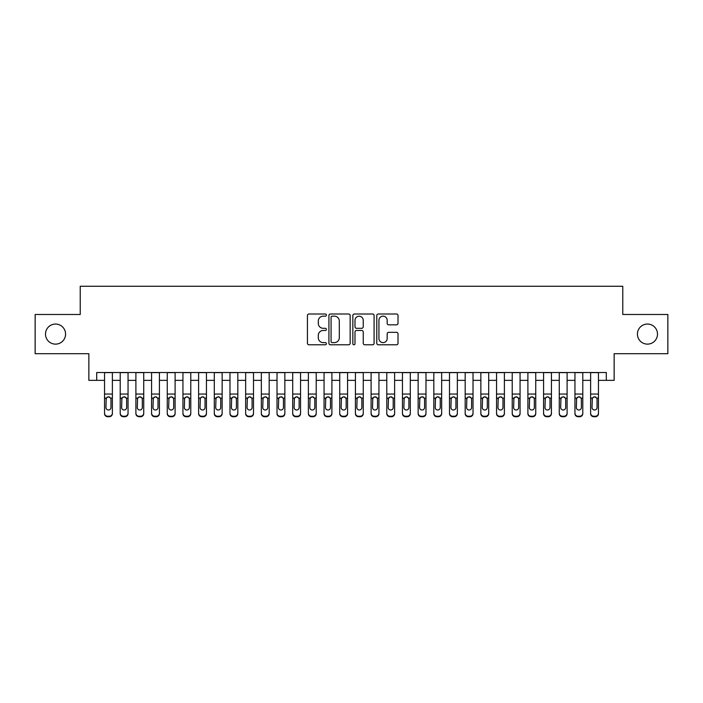 <?xml version="1.0" encoding="UTF-8"?>
<svg xmlns="http://www.w3.org/2000/svg" width="703" height="703" viewBox="0 0 703 703"><rect width="100%" height="100%" fill="white"/><g stroke="black" fill="none" stroke-linecap="round" stroke-linejoin="round"><path stroke-width="1.05" d="M326.412 315.076A1.081 1.081 0 0 0 325.331 314.004L308.977 314.004A1.538 1.538 0 0 0 307.439 315.542L307.439 343.24A1.538 1.538 0 0 0 308.977 344.786L325.331 344.786A1.081 1.081 0 0 0 326.412 343.705A1.081 1.081 0 0 0 325.331 342.625L323.222 342.625A4.921 4.921 0 0 1 318.292 337.704L318.292 335.393A4.921 4.921 0 0 1 323.222 330.472L325.331 330.472A1.081 1.081 0 0 0 326.412 329.391A1.081 1.081 0 0 0 325.331 328.31L323.222 328.31A4.921 4.921 0 0 1 318.292 323.389L318.292 321.078A4.921 4.921 0 0 1 323.222 316.157L325.331 316.157A1.081 1.081 0 0 0 326.412 315.076M637.428 334.092A10.035 10.035 0 0 0 647.463 344.127A10.035 10.035 0 0 0 657.498 334.092A10.035 10.035 0 0 0 647.463 324.057A10.035 10.035 0 0 0 637.428 334.092M45.502 334.092A10.035 10.035 0 0 0 55.537 344.127A10.035 10.035 0 0 0 65.572 334.092A10.035 10.035 0 0 0 55.537 324.057A10.035 10.035 0 0 0 45.502 334.092M396.483 324.848A1.538 1.538 0 0 0 398.021 323.31L398.021 315.542A1.538 1.538 0 0 0 396.483 314.004L378.319 314.004A1.538 1.538 0 0 0 376.782 315.542L376.782 343.24A1.538 1.538 0 0 0 378.319 344.786L396.483 344.786A1.538 1.538 0 0 0 398.021 343.24L398.021 333.855A1.538 1.538 0 0 0 396.483 332.317L388.706 332.317A1.538 1.538 0 0 0 387.168 333.855L387.168 338.512A4.121 4.121 0 0 1 383.056 342.625A4.121 4.121 0 0 1 378.935 338.512L378.935 320.269A4.121 4.121 0 0 1 383.056 316.157A4.121 4.121 0 0 1 387.168 320.269L387.168 323.31A1.538 1.538 0 0 0 388.706 324.848L396.483 324.848M96.698 380.349L96.698 372.511L606.302 372.511L606.302 380.349L614.141 380.349L614.141 353.697L667.85 353.697L667.85 314.496L622.77 314.496L622.77 286.27L80.23 286.27L80.23 314.496L35.15 314.496L35.15 353.697L88.859 353.697L88.859 380.349L104.536 380.349M350.156 315.542A1.538 1.538 0 0 0 348.618 314.004L330.454 314.004A1.538 1.538 0 0 0 328.916 315.542L328.916 343.24A1.538 1.538 0 0 0 330.454 344.786L348.618 344.786A1.538 1.538 0 0 0 350.156 343.24L350.156 315.542M354.382 314.004L372.546 314.004A1.538 1.538 0 0 1 374.084 315.542L374.084 343.24A1.538 1.538 0 0 1 372.546 344.786L364.778 344.786A1.538 1.538 0 0 1 363.24 343.24L363.24 332.009A1.538 1.538 0 0 0 361.694 330.472L356.544 330.472A1.538 1.538 0 0 0 354.997 332.009L354.997 343.705A1.081 1.081 0 0 1 353.925 344.786A1.081 1.081 0 0 1 352.844 343.705L352.844 315.542A1.538 1.538 0 0 1 354.382 314.004M112.375 380.349L120.213 380.349M128.051 380.349L135.899 380.349M143.737 380.349L151.576 380.349M159.414 380.349L167.252 380.349M175.1 380.349L182.938 380.349M190.777 380.349L198.615 380.349M206.454 380.349L214.301 380.349M222.139 380.349L229.978 380.349M237.816 380.349L245.655 380.349M253.502 380.349L261.34 380.349M269.179 380.349L277.017 380.349M284.856 380.349L292.703 380.349M300.541 380.349L308.38 380.349M316.218 380.349L324.057 380.349M331.904 380.349L339.742 380.349M347.581 380.349L355.419 380.349M363.258 380.349L371.096 380.349M378.943 380.349L386.782 380.349M394.62 380.349L402.459 380.349M410.297 380.349L418.144 380.349M425.983 380.349L433.821 380.349M441.66 380.349L449.498 380.349M457.345 380.349L465.184 380.349M473.022 380.349L480.861 380.349M488.699 380.349L496.546 380.349M504.385 380.349L512.223 380.349M520.062 380.349L527.9 380.349M535.748 380.349L543.586 380.349M551.424 380.349L559.263 380.349M567.101 380.349L574.949 380.349M582.787 380.349L590.625 380.349M598.464 380.349L606.302 380.349M332.141 316.157A1.081 1.081 0 0 0 331.069 317.229L331.069 341.553A1.081 1.081 0 0 0 332.141 342.625L334.373 342.625A4.921 4.921 0 0 0 339.303 337.704L339.303 321.078A4.921 4.921 0 0 0 334.373 316.157L332.141 316.157M363.24 320.348A4.121 4.121 0 0 0 359.119 316.227A4.121 4.121 0 0 0 354.997 320.348L354.997 326.772A1.538 1.538 0 0 0 356.544 328.31L361.694 328.31A1.538 1.538 0 0 0 363.24 326.772L363.24 320.348M104.536 398.601L104.536 413.127A3.137 3.111 -0 0 0 107.673 416.238L109.237 416.238A3.137 3.111 -0 0 0 112.375 413.127L112.375 413.619A3.137 3.111 180 0 1 109.237 416.73L109.237 416.238M110.969 407.529L110.969 399.269L110.969 407.529A2.513 2.487 180 0 1 108.455 410.016A2.513 2.487 180 0 0 110.969 407.529M105.951 408.021L105.951 407.529A2.513 2.487 180 0 0 108.455 410.016M107.146 397.116L105.951 399.076M109.765 397.116L108.455 396.747L110.687 398.109L110.969 399.269M112.375 372.511L112.375 413.127M104.536 372.511L104.536 413.127M107.673 416.238L107.673 416.73L109.237 416.73M107.673 416.73A3.137 3.111 180 0 1 104.536 413.619M104.536 398.109L106.223 398.109L105.951 407.529M106.223 398.109L108.455 396.747M120.213 398.601L120.213 413.127A3.137 3.111 0 0 0 123.35 416.238L124.923 416.238A3.137 3.111 0 0 0 128.051 413.127L128.051 413.619A3.137 3.111 180 0 1 124.923 416.73L124.923 416.238M126.645 407.529L126.645 399.269L126.645 407.529A2.513 2.487 180 0 1 124.132 410.016A2.513 2.487 180 0 0 126.645 407.529M121.628 408.021L121.628 407.529A2.513 2.487 180 0 0 124.132 410.016M122.823 397.116L121.628 399.076M125.442 397.116L124.132 396.747L126.364 398.109L126.645 399.269M135.899 398.601L135.899 413.127A3.137 3.111 0 0 0 139.036 416.238L140.6 416.238A3.137 3.111 0 0 0 143.737 413.127L143.737 413.619A3.137 3.111 180 0 1 140.6 416.73L140.6 416.238M142.322 407.529L142.322 399.269L142.322 407.529A2.513 2.487 180 0 1 139.818 410.016A2.513 2.487 180 0 0 142.322 407.529M137.305 408.021L137.305 407.529A2.513 2.487 180 0 0 139.818 410.016M138.509 397.116L137.305 399.076M141.127 397.116L139.818 396.747L142.05 398.109L142.322 399.269M151.576 398.601L151.576 413.127A3.137 3.111 0 0 0 154.713 416.238L156.277 416.238A3.137 3.111 0 0 0 159.414 413.127L159.414 413.619A3.137 3.111 180 0 1 156.277 416.73L156.277 416.238M158.008 407.529L158.008 399.269L158.008 407.529A2.513 2.487 180 0 1 155.495 410.016A2.513 2.487 180 0 0 158.008 407.529M152.99 408.021L152.99 407.529A2.513 2.487 180 0 0 155.495 410.016M154.185 397.116L152.99 399.076M156.804 397.116L155.495 396.747L157.727 398.109L158.008 399.269M167.252 398.601L167.252 413.127A3.137 3.111 0 0 0 170.39 416.238L171.963 416.238A3.137 3.111 0 0 0 175.1 413.127L175.1 413.619A3.137 3.111 180 0 1 171.963 416.73L171.963 416.238M173.685 407.529L173.685 399.269L173.685 407.529A2.513 2.487 180 0 1 171.181 410.016A2.513 2.487 180 0 0 173.685 407.529M168.667 408.021L168.667 407.529A2.513 2.487 180 0 0 171.181 410.016M169.871 397.116L168.667 399.076M172.49 397.116L171.181 396.747L173.404 398.109L173.685 399.269M128.051 372.511L128.051 413.619M120.213 372.511L120.213 413.619A3.137 3.111 180 0 0 123.35 416.73L124.923 416.73M120.213 398.109L121.909 398.109L121.628 407.529M121.909 398.109L124.132 396.747M143.737 372.511L143.737 413.619M135.899 372.511L135.899 413.619A3.137 3.111 180 0 0 139.036 416.73L140.6 416.73M135.899 398.109L137.586 398.109L137.305 407.529M137.586 398.109L139.818 396.747M159.414 372.511L159.414 413.619M151.576 372.511L151.576 413.619A3.137 3.111 180 0 0 154.713 416.73L156.277 416.73M151.576 398.109L153.263 398.109L152.99 407.529M153.263 398.109L155.495 396.747M175.1 372.511L175.1 413.619M167.252 372.511L167.252 413.619A3.137 3.111 180 0 0 170.39 416.73L171.963 416.73M167.252 398.109L168.948 398.109L168.667 407.529M168.948 398.109L171.181 396.747M182.938 398.601L182.938 413.127A3.137 3.111 0 0 0 186.075 416.238L187.639 416.238A3.137 3.111 0 0 0 190.777 413.127L190.777 413.619A3.137 3.111 180 0 1 187.639 416.73L187.639 416.238M189.362 407.529L189.362 399.269L189.362 407.529A2.513 2.487 180 0 1 186.857 410.016A2.513 2.487 180 0 0 189.362 407.529M184.344 408.021L184.344 407.529A2.513 2.487 180 0 0 186.857 410.016M185.548 397.116L184.344 399.076M188.167 397.116L186.857 396.747L189.089 398.109L189.362 399.269M190.777 372.511L190.777 413.619M182.938 372.511L182.938 413.619A3.137 3.111 180 0 0 186.075 416.73L187.639 416.73M182.938 398.109L184.625 398.109L184.344 407.529M184.625 398.109L186.857 396.747M198.615 398.601L198.615 413.127A3.137 3.111 0 0 0 201.752 416.238L203.325 416.238A3.137 3.111 0 0 0 206.454 413.127L206.454 413.619A3.137 3.111 180 0 1 203.325 416.73L203.325 416.238M205.048 407.529L205.048 399.269L205.048 407.529A2.513 2.487 180 0 1 202.534 410.016A2.513 2.487 180 0 0 205.048 407.529M200.03 408.021L200.03 407.529A2.513 2.487 180 0 0 202.534 410.016M201.225 397.116L200.03 399.076M203.844 397.116L202.534 396.747L204.766 398.109L205.048 399.269M206.454 372.511L206.454 413.619M198.615 372.511L198.615 413.619A3.137 3.111 180 0 0 201.752 416.73L203.325 416.73M198.615 398.109L200.302 398.109L200.03 407.529M200.302 398.109L202.534 396.747M214.301 398.601L214.301 413.127A3.137 3.111 0 0 0 217.429 416.238L219.002 416.238A3.137 3.111 0 0 0 222.139 413.127L222.139 413.619A3.137 3.111 180 0 1 219.002 416.73L219.002 416.238M220.724 407.529L220.724 399.269L220.724 407.529A2.513 2.487 180 0 1 218.22 410.016A2.513 2.487 180 0 0 220.724 407.529M215.707 408.021L215.707 407.529A2.513 2.487 180 0 0 218.22 410.016M216.911 397.116L215.707 399.076M219.529 397.116L218.22 396.747L220.452 398.109L220.724 399.269M222.139 372.511L222.139 413.619M214.301 372.511L214.301 413.619A3.137 3.111 180 0 0 217.429 416.73L219.002 416.73M214.301 398.109L215.988 398.109L215.707 407.529M215.988 398.109L218.22 396.747M229.978 398.601L229.978 413.127A3.137 3.111 0 0 0 233.115 416.238L234.679 416.238A3.137 3.111 0 0 0 237.816 413.127L237.816 413.619A3.137 3.111 180 0 1 234.679 416.73L234.679 416.238M236.41 407.529L236.41 399.269L236.41 407.529A2.513 2.487 180 0 1 233.897 410.016A2.513 2.487 180 0 0 236.41 407.529M231.392 408.021L231.392 407.529A2.513 2.487 180 0 0 233.897 410.016M232.588 397.116L231.392 399.076M235.206 397.116L233.897 396.747L236.129 398.109L236.41 399.269M237.816 372.511L237.816 413.619M229.978 372.511L229.978 413.619A3.137 3.111 180 0 0 233.115 416.73L234.679 416.73M229.978 398.109L231.665 398.109L231.392 407.529M231.665 398.109L233.897 396.747M245.655 398.601L245.655 413.127A3.137 3.111 0 0 0 248.792 416.238L250.365 416.238A3.137 3.111 0 0 0 253.502 413.127L253.502 413.619A3.137 3.111 180 0 1 250.365 416.73L250.365 416.238M252.087 407.529L252.087 399.269L252.087 407.529A2.513 2.487 180 0 1 249.574 410.016A2.513 2.487 180 0 0 252.087 407.529M247.069 408.021L247.069 407.529A2.513 2.487 180 0 0 249.574 410.016M248.273 397.116L247.069 399.076M250.883 397.116L249.574 396.747L251.806 398.109L252.087 399.269M261.34 398.601L261.34 413.127A3.137 3.111 0 0 0 264.477 416.238L266.042 416.238A3.137 3.111 0 0 0 269.179 413.127L269.179 413.619A3.137 3.111 180 0 1 266.042 416.73L266.042 416.238M267.764 407.529L267.764 399.269L267.764 407.529A2.513 2.487 180 0 1 265.259 410.016A2.513 2.487 180 0 0 267.764 407.529M262.746 408.021L262.746 407.529A2.513 2.487 180 0 0 265.259 410.016M263.95 397.116L262.746 399.076M266.569 397.116L265.259 396.747L267.491 398.109L267.764 399.269M277.017 398.601L277.017 413.127A3.137 3.111 0 0 0 280.154 416.238L281.718 416.238A3.137 3.111 0 0 0 284.856 413.127L284.856 413.619A3.137 3.111 180 0 1 281.718 416.73L281.718 416.238M283.45 407.529L283.45 399.269L283.45 407.529A2.513 2.487 180 0 1 280.936 410.016A2.513 2.487 180 0 0 283.45 407.529M278.432 408.021L278.432 407.529A2.513 2.487 180 0 0 280.936 410.016M279.627 397.116L278.432 399.076M282.246 397.116L280.936 396.747L283.168 398.109L283.45 399.269M292.703 398.601L292.703 413.127A3.137 3.111 0 0 0 295.831 416.238L297.404 416.238A3.137 3.111 0 0 0 300.541 413.127L300.541 413.619A3.137 3.111 180 0 1 297.404 416.73L297.404 416.238M299.126 407.529L299.126 399.269L299.126 407.529A2.513 2.487 180 0 1 296.622 410.016A2.513 2.487 180 0 0 299.126 407.529M294.109 408.021L294.109 407.529A2.513 2.487 180 0 0 296.622 410.016M295.313 397.116L294.109 399.076M297.931 397.116L296.622 396.747L298.854 398.109L299.126 399.269M308.38 398.601L308.38 413.127A3.137 3.111 0 0 0 311.517 416.238L313.081 416.238A3.137 3.111 0 0 0 316.218 413.127L316.218 413.619A3.137 3.111 180 0 1 313.081 416.73L313.081 416.238M314.812 407.529L314.812 399.269L314.812 407.529A2.513 2.487 180 0 1 312.299 410.016A2.513 2.487 180 0 0 314.812 407.529M309.795 408.021L309.795 407.529A2.513 2.487 180 0 0 312.299 410.016M310.99 397.116L309.795 399.076M313.608 397.116L312.299 396.747L314.531 398.109L314.812 399.269M324.057 398.601L324.057 413.127A3.137 3.111 0 0 0 327.194 416.238L328.767 416.238A3.137 3.111 0 0 0 331.904 413.127L331.904 413.619A3.137 3.111 180 0 1 328.767 416.73L328.767 416.238M330.489 407.529L330.489 399.269L330.489 407.529A2.513 2.487 180 0 1 327.976 410.016A2.513 2.487 180 0 0 330.489 407.529M325.471 408.021L325.471 407.529A2.513 2.487 180 0 0 327.976 410.016M326.667 397.116L325.471 399.076M329.285 397.116L327.976 396.747L330.208 398.109L330.489 399.269M339.742 398.601L339.742 413.127A3.137 3.111 0 0 0 342.879 416.238L344.444 416.238A3.137 3.111 0 0 0 347.581 413.127L347.581 413.619A3.137 3.111 180 0 1 344.444 416.73L344.444 416.238M346.166 407.529L346.166 399.269L346.166 407.529A2.513 2.487 180 0 1 343.662 410.016A2.513 2.487 180 0 0 346.166 407.529M341.148 408.021L341.148 407.529A2.513 2.487 180 0 0 343.662 410.016M342.352 397.116L341.148 399.076M344.971 397.116L343.662 396.747L345.894 398.109L346.166 399.269M355.419 398.601L355.419 413.127A3.137 3.111 0 0 0 358.556 416.238L360.121 416.238A3.137 3.111 0 0 0 363.258 413.127L363.258 413.619A3.137 3.111 180 0 1 360.121 416.73L360.121 416.238M361.852 407.529L361.852 399.269L361.852 407.529A2.513 2.487 180 0 1 359.338 410.016A2.513 2.487 180 0 0 361.852 407.529M356.834 408.021L356.834 407.529A2.513 2.487 180 0 0 359.338 410.016M358.029 397.116L356.834 399.076M360.648 397.116L359.338 396.747L361.57 398.109L361.852 399.269M371.096 398.601L371.096 413.127A3.137 3.111 0 0 0 374.233 416.238L375.806 416.238A3.137 3.111 0 0 0 378.943 413.127L378.943 413.619A3.137 3.111 180 0 1 375.806 416.73L375.806 416.238M377.529 407.529L377.529 399.269L377.529 407.529A2.513 2.487 180 0 1 375.024 410.016A2.513 2.487 180 0 0 377.529 407.529M372.511 408.021L372.511 407.529A2.513 2.487 180 0 0 375.024 410.016M373.715 397.116L372.511 399.076M376.333 397.116L375.024 396.747L377.247 398.109L377.529 399.269M386.782 398.601L386.782 413.127A3.137 3.111 0 0 0 389.919 416.238L391.483 416.238A3.137 3.111 0 0 0 394.62 413.127L394.62 413.619A3.137 3.111 180 0 1 391.483 416.73L391.483 416.238M393.205 407.529L393.205 399.269L393.205 407.529A2.513 2.487 180 0 1 390.701 410.016A2.513 2.487 180 0 0 393.205 407.529M388.188 408.021L388.188 407.529A2.513 2.487 180 0 0 390.701 410.016M389.392 397.116L388.188 399.076M392.01 397.116L390.701 396.747L392.933 398.109L393.205 399.269M402.459 398.601L402.459 413.127A3.137 3.111 0 0 0 405.596 416.238L407.169 416.238A3.137 3.111 0 0 0 410.297 413.127L410.297 413.619A3.137 3.111 180 0 1 407.169 416.73L407.169 416.238M408.891 407.529L408.891 399.269L408.891 407.529A2.513 2.487 180 0 1 406.378 410.016A2.513 2.487 180 0 0 408.891 407.529M403.874 408.021L403.874 407.529A2.513 2.487 180 0 0 406.378 410.016M405.069 397.116L403.874 399.076M407.687 397.116L406.378 396.747L408.61 398.109L408.891 399.269M418.144 398.601L418.144 413.127A3.137 3.111 0 0 0 421.282 416.238L422.846 416.238A3.137 3.111 0 0 0 425.983 413.127L425.983 413.619A3.137 3.111 180 0 1 422.846 416.73L422.846 416.238M424.568 407.529L424.568 399.269L424.568 407.529A2.513 2.487 180 0 1 422.064 410.016A2.513 2.487 180 0 0 424.568 407.529M419.55 408.021L419.55 407.529A2.513 2.487 180 0 0 422.064 410.016M420.754 397.116L419.55 399.076M423.373 397.116L422.064 396.747L424.296 398.109L424.568 399.269M253.502 372.511L253.502 413.619M245.655 372.511L245.655 413.619A3.137 3.111 180 0 0 248.792 416.73L250.365 416.73M245.655 398.109L247.351 398.109L247.069 407.529M247.351 398.109L249.574 396.747M269.179 372.511L269.179 413.619M261.34 372.511L261.34 413.619A3.137 3.111 180 0 0 264.477 416.73L266.042 416.73M261.34 398.109L263.027 398.109L262.746 407.529M263.027 398.109L265.259 396.747M284.856 372.511L284.856 413.619M277.017 372.511L277.017 413.619A3.137 3.111 180 0 0 280.154 416.73L281.718 416.73M277.017 398.109L278.704 398.109L278.432 407.529M278.704 398.109L280.936 396.747M300.541 372.511L300.541 413.619M292.703 372.511L292.703 413.619A3.137 3.111 180 0 0 295.831 416.73L297.404 416.73M292.703 398.109L294.39 398.109L294.109 407.529M294.39 398.109L296.622 396.747M316.218 372.511L316.218 413.619M308.38 372.511L308.38 413.619A3.137 3.111 180 0 0 311.517 416.73L313.081 416.73M308.38 398.109L310.067 398.109L309.795 407.529M310.067 398.109L312.299 396.747M331.904 372.511L331.904 413.619M324.057 372.511L324.057 413.619A3.137 3.111 180 0 0 327.194 416.73L328.767 416.73M324.057 398.109L325.753 398.109L325.471 407.529M325.753 398.109L327.976 396.747M347.581 372.511L347.581 413.619M339.742 372.511L339.742 413.619A3.137 3.111 180 0 0 342.879 416.73L344.444 416.73M339.742 398.109L341.43 398.109L341.148 407.529M341.43 398.109L343.662 396.747M363.258 372.511L363.258 413.619M355.419 372.511L355.419 413.619A3.137 3.111 180 0 0 358.556 416.73L360.121 416.73M355.419 398.109L357.106 398.109L356.834 407.529M357.106 398.109L359.338 396.747M378.943 372.511L378.943 413.619M371.096 372.511L371.096 413.619A3.137 3.111 180 0 0 374.233 416.73L375.806 416.73M371.096 398.109L372.792 398.109L372.511 407.529M372.792 398.109L375.024 396.747M394.62 372.511L394.62 413.619M386.782 372.511L386.782 413.619A3.137 3.111 180 0 0 389.919 416.73L391.483 416.73M386.782 398.109L388.469 398.109L388.188 407.529M388.469 398.109L390.701 396.747M410.297 372.511L410.297 413.619M402.459 372.511L402.459 413.619A3.137 3.111 180 0 0 405.596 416.73L407.169 416.73M402.459 398.109L404.146 398.109L403.874 407.529M404.146 398.109L406.378 396.747M425.983 372.511L425.983 413.619M418.144 372.511L418.144 413.619A3.137 3.111 180 0 0 421.282 416.73L422.846 416.73M418.144 398.109L419.832 398.109L419.55 407.529M419.832 398.109L422.064 396.747M433.821 398.601L433.821 413.127A3.137 3.111 0 0 0 436.958 416.238L438.523 416.238A3.137 3.111 0 0 0 441.66 413.127L441.66 413.619A3.137 3.111 180 0 1 438.523 416.73L438.523 416.238M440.254 407.529L440.254 399.269L440.254 407.529A2.513 2.487 180 0 1 437.741 410.016A2.513 2.487 180 0 0 440.254 407.529M435.236 408.021L435.236 407.529A2.513 2.487 180 0 0 437.741 410.016M436.431 397.116L435.236 399.076M439.05 397.116L437.741 396.747L439.973 398.109L440.254 399.269M449.498 398.601L449.498 413.127A3.137 3.111 0 0 0 452.635 416.238L454.208 416.238A3.137 3.111 0 0 0 457.345 413.127L457.345 413.619A3.137 3.111 180 0 1 454.208 416.73L454.208 416.238M455.931 407.529L455.931 399.269L455.931 407.529A2.513 2.487 180 0 1 453.426 410.016A2.513 2.487 180 0 0 455.931 407.529M450.913 408.021L450.913 407.529A2.513 2.487 180 0 0 453.426 410.016M452.117 397.116L450.913 399.076M454.727 397.116L453.426 396.747L455.649 398.109L455.931 399.269M465.184 398.601L465.184 413.127A3.137 3.111 0 0 0 468.321 416.238L469.885 416.238A3.137 3.111 0 0 0 473.022 413.127L473.022 413.619A3.137 3.111 180 0 1 469.885 416.73L469.885 416.238M471.608 407.529L471.608 399.269L471.608 407.529A2.513 2.487 180 0 1 469.103 410.016A2.513 2.487 180 0 0 471.608 407.529M466.59 408.021L466.59 407.529A2.513 2.487 180 0 0 469.103 410.016M467.794 397.116L466.59 399.076M470.412 397.116L469.103 396.747L471.335 398.109L471.608 399.269M480.861 398.601L480.861 413.127A3.137 3.111 0 0 0 483.998 416.238L485.571 416.238A3.137 3.111 0 0 0 488.699 413.127L488.699 413.619A3.137 3.111 180 0 1 485.571 416.73L485.571 416.238M487.293 407.529L487.293 399.269L487.293 407.529A2.513 2.487 180 0 1 484.78 410.016A2.513 2.487 180 0 0 487.293 407.529M482.276 408.021L482.276 407.529A2.513 2.487 180 0 0 484.78 410.016M483.471 397.116L482.276 399.076M486.089 397.116L484.78 396.747L487.012 398.109L487.293 399.269M441.66 372.511L441.66 413.619M433.821 372.511L433.821 413.619A3.137 3.111 180 0 0 436.958 416.73L438.523 416.73M433.821 398.109L435.509 398.109L435.236 407.529M435.509 398.109L437.741 396.747M457.345 372.511L457.345 413.619M449.498 372.511L449.498 413.619A3.137 3.111 180 0 0 452.635 416.73L454.208 416.73M449.498 398.109L451.194 398.109L450.913 407.529M451.194 398.109L453.426 396.747M473.022 372.511L473.022 413.619M465.184 372.511L465.184 413.619A3.137 3.111 180 0 0 468.321 416.73L469.885 416.73M465.184 398.109L466.871 398.109L466.59 407.529M466.871 398.109L469.103 396.747M488.699 372.511L488.699 413.619M480.861 372.511L480.861 413.619A3.137 3.111 180 0 0 483.998 416.73L485.571 416.73M480.861 398.109L482.548 398.109L482.276 407.529M482.548 398.109L484.78 396.747M496.546 398.601L496.546 413.127A3.137 3.111 0 0 0 499.675 416.238L501.248 416.238A3.137 3.111 0 0 0 504.385 413.127L504.385 413.619A3.137 3.111 180 0 1 501.248 416.73L501.248 416.238M502.97 407.529L502.97 399.269L502.97 407.529A2.513 2.487 180 0 1 500.466 410.016A2.513 2.487 180 0 0 502.97 407.529M497.952 408.021L497.952 407.529A2.513 2.487 180 0 0 500.466 410.016M499.156 397.116L497.952 399.076M501.775 397.116L500.466 396.747L502.698 398.109L502.97 399.269M504.385 372.511L504.385 413.619M496.546 372.511L496.546 413.619A3.137 3.111 180 0 0 499.675 416.73L501.248 416.73M496.546 398.109L498.234 398.109L497.952 407.529M498.234 398.109L500.466 396.747M512.223 398.601L512.223 413.127A3.137 3.111 0 0 0 515.361 416.238L516.925 416.238A3.137 3.111 0 0 0 520.062 413.127L520.062 413.619A3.137 3.111 180 0 1 516.925 416.73L516.925 416.238M518.656 407.529L518.656 399.269L518.656 407.529A2.513 2.487 180 0 1 516.143 410.016A2.513 2.487 180 0 0 518.656 407.529M513.638 408.021L513.638 407.529A2.513 2.487 180 0 0 516.143 410.016M514.833 397.116L513.638 399.076M517.452 397.116L516.143 396.747L518.375 398.109L518.656 399.269M520.062 372.511L520.062 413.619M512.223 372.511L512.223 413.619A3.137 3.111 180 0 0 515.361 416.73L516.925 416.73M512.223 398.109L513.911 398.109L513.638 407.529M513.911 398.109L516.143 396.747M527.9 398.601L527.9 413.127A3.137 3.111 0 0 0 531.037 416.238L532.61 416.238A3.137 3.111 0 0 0 535.748 413.127L535.748 413.619A3.137 3.111 180 0 1 532.61 416.73L532.61 416.238M534.333 407.529L534.333 399.269L534.333 407.529A2.513 2.487 180 0 1 531.82 410.016A2.513 2.487 180 0 0 534.333 407.529M529.315 408.021L529.315 407.529A2.513 2.487 180 0 0 531.82 410.016M530.51 397.116L529.315 399.076M533.129 397.116L531.82 396.747L534.052 398.109L534.333 399.269M535.748 372.511L535.748 413.619M527.9 372.511L527.9 413.619A3.137 3.111 180 0 0 531.037 416.73L532.61 416.73M527.9 398.109L529.596 398.109L529.315 407.529M529.596 398.109L531.82 396.747M543.586 398.601L543.586 413.127A3.137 3.111 0 0 0 546.723 416.238L548.287 416.238A3.137 3.111 0 0 0 551.424 413.127L551.424 413.619A3.137 3.111 180 0 1 548.287 416.73L548.287 416.238M550.01 407.529L550.01 399.269L550.01 407.529A2.513 2.487 180 0 1 547.505 410.016A2.513 2.487 180 0 0 550.01 407.529M544.992 408.021L544.992 407.529A2.513 2.487 180 0 0 547.505 410.016M546.196 397.116L544.992 399.076M548.815 397.116L547.505 396.747L549.737 398.109L550.01 399.269M551.424 372.511L551.424 413.619M543.586 372.511L543.586 413.619A3.137 3.111 180 0 0 546.723 416.73L548.287 416.73M543.586 398.109L545.273 398.109L544.992 407.529M545.273 398.109L547.505 396.747M559.263 398.601L559.263 413.127A3.137 3.111 0 0 0 562.4 416.238L563.964 416.238A3.137 3.111 0 0 0 567.101 413.127L567.101 413.619A3.137 3.111 180 0 1 563.964 416.73L563.964 416.238M565.695 407.529L565.695 399.269L565.695 407.529A2.513 2.487 180 0 1 563.182 410.016A2.513 2.487 180 0 0 565.695 407.529M560.678 408.021L560.678 407.529A2.513 2.487 180 0 0 563.182 410.016M561.873 397.116L560.678 399.076M564.491 397.116L563.182 396.747L565.414 398.109L565.695 399.269M567.101 372.511L567.101 413.619M559.263 372.511L559.263 413.619A3.137 3.111 180 0 0 562.4 416.73L563.964 416.73M559.263 398.109L560.95 398.109L560.678 407.529M560.95 398.109L563.182 396.747M574.949 398.601L574.949 413.127A3.137 3.111 0 0 0 578.077 416.238L579.65 416.238A3.137 3.111 0 0 0 582.787 413.127L582.787 413.619A3.137 3.111 180 0 1 579.65 416.73L579.65 416.238M581.372 407.529L581.372 399.269L581.372 407.529A2.513 2.487 180 0 1 578.868 410.016A2.513 2.487 180 0 0 581.372 407.529M576.355 408.021L576.355 407.529A2.513 2.487 180 0 0 578.868 410.016M577.558 397.116L576.355 399.076M580.177 397.116L578.868 396.747L581.091 398.109L581.372 399.269M582.787 372.511L582.787 413.619M574.949 372.511L574.949 413.619A3.137 3.111 180 0 0 578.077 416.73L579.65 416.73M574.949 398.109L576.636 398.109L576.355 407.529M576.636 398.109L578.868 396.747M590.625 398.601L590.625 413.127A3.137 3.111 0 0 0 593.763 416.238L595.327 416.238A3.137 3.111 0 0 0 598.464 413.127L598.464 413.619A3.137 3.111 180 0 1 595.327 416.73L595.327 416.238M597.049 407.529L597.049 399.269L597.049 407.529A2.513 2.487 180 0 1 594.545 410.016A2.513 2.487 180 0 0 597.049 407.529M592.031 408.021L592.031 407.529A2.513 2.487 180 0 0 594.545 410.016M593.235 397.116L592.031 399.076M595.854 397.116L594.545 396.747L596.777 398.109L597.049 399.269M598.464 372.511L598.464 413.619M590.625 372.511L590.625 413.619A3.137 3.111 180 0 0 593.763 416.73L595.327 416.73M590.625 398.109L592.313 398.109L592.031 407.529M592.313 398.109L594.545 396.747M110.687 398.109L112.375 398.109M104.536 394.058L112.375 394.058M104.536 372.625L112.375 372.625M126.364 398.109L128.051 398.109M120.213 394.058L128.051 394.058M120.213 372.625L128.051 372.625M123.35 416.238L123.35 416.73M142.05 398.109L143.737 398.109M135.899 394.058L143.737 394.058M135.899 372.625L143.737 372.625M139.036 416.238L139.036 416.73M157.727 398.109L159.414 398.109M151.576 394.058L159.414 394.058M151.576 372.625L159.414 372.625M154.713 416.238L154.713 416.73M173.404 398.109L175.1 398.109M167.252 394.058L175.1 394.058M167.252 372.625L175.1 372.625M170.39 416.238L170.39 416.73M189.089 398.109L190.777 398.109M182.938 394.058L190.777 394.058M182.938 372.625L190.777 372.625M186.075 416.238L186.075 416.73M204.766 398.109L206.454 398.109M198.615 394.058L206.454 394.058M198.615 372.625L206.454 372.625M201.752 416.238L201.752 416.73M220.452 398.109L222.139 398.109M214.301 394.058L222.139 394.058M214.301 372.625L222.139 372.625M217.429 416.238L217.429 416.73M236.129 398.109L237.816 398.109M229.978 394.058L237.816 394.058M229.978 372.625L237.816 372.625M233.115 416.238L233.115 416.73M251.806 398.109L253.502 398.109M245.655 394.058L253.502 394.058M245.655 372.625L253.502 372.625M248.792 416.238L248.792 416.73M267.491 398.109L269.179 398.109M261.34 394.058L269.179 394.058M261.34 372.625L269.179 372.625M264.477 416.238L264.477 416.73M283.168 398.109L284.856 398.109M277.017 394.058L284.856 394.058M277.017 372.625L284.856 372.625M280.154 416.238L280.154 416.73M298.854 398.109L300.541 398.109M292.703 394.058L300.541 394.058M292.703 372.625L300.541 372.625M295.831 416.238L295.831 416.73M314.531 398.109L316.218 398.109M308.38 394.058L316.218 394.058M308.38 372.625L316.218 372.625M311.517 416.238L311.517 416.73M330.208 398.109L331.904 398.109M324.057 394.058L331.904 394.058M324.057 372.625L331.904 372.625M327.194 416.238L327.194 416.73M345.894 398.109L347.581 398.109M339.742 394.058L347.581 394.058M339.742 372.625L347.581 372.625M342.879 416.238L342.879 416.73M361.57 398.109L363.258 398.109M355.419 394.058L363.258 394.058M355.419 372.625L363.258 372.625M358.556 416.238L358.556 416.73M377.247 398.109L378.943 398.109M371.096 394.058L378.943 394.058M371.096 372.625L378.943 372.625M374.233 416.238L374.233 416.73M392.933 398.109L394.62 398.109M386.782 394.058L394.62 394.058M386.782 372.625L394.62 372.625M389.919 416.238L389.919 416.73M408.61 398.109L410.297 398.109M402.459 394.058L410.297 394.058M402.459 372.625L410.297 372.625M405.596 416.238L405.596 416.73M424.296 398.109L425.983 398.109M418.144 394.058L425.983 394.058M418.144 372.625L425.983 372.625M421.282 416.238L421.282 416.73M439.973 398.109L441.66 398.109M433.821 394.058L441.66 394.058M433.821 372.625L441.66 372.625M436.958 416.238L436.958 416.73M455.649 398.109L457.345 398.109M449.498 394.058L457.345 394.058M449.498 372.625L457.345 372.625M452.635 416.238L452.635 416.73M471.335 398.109L473.022 398.109M465.184 394.058L473.022 394.058M465.184 372.625L473.022 372.625M468.321 416.238L468.321 416.73M487.012 398.109L488.699 398.109M480.861 394.058L488.699 394.058M480.861 372.625L488.699 372.625M483.998 416.238L483.998 416.73M502.698 398.109L504.385 398.109M496.546 394.058L504.385 394.058M496.546 372.625L504.385 372.625M499.675 416.238L499.675 416.73M518.375 398.109L520.062 398.109M512.223 394.058L520.062 394.058M512.223 372.625L520.062 372.625M515.361 416.238L515.361 416.73M534.052 398.109L535.748 398.109M527.9 394.058L535.748 394.058M527.9 372.625L535.748 372.625M531.037 416.238L531.037 416.73M549.737 398.109L551.424 398.109M543.586 394.058L551.424 394.058M543.586 372.625L551.424 372.625M546.723 416.238L546.723 416.73M565.414 398.109L567.101 398.109M559.263 394.058L567.101 394.058M559.263 372.625L567.101 372.625M562.4 416.238L562.4 416.73M581.091 398.109L582.787 398.109M574.949 394.058L582.787 394.058M574.949 372.625L582.787 372.625M578.077 416.238L578.077 416.73M596.777 398.109L598.464 398.109M590.625 394.058L598.464 394.058M590.625 372.625L598.464 372.625M593.763 416.238L593.763 416.73"/></g></svg>
